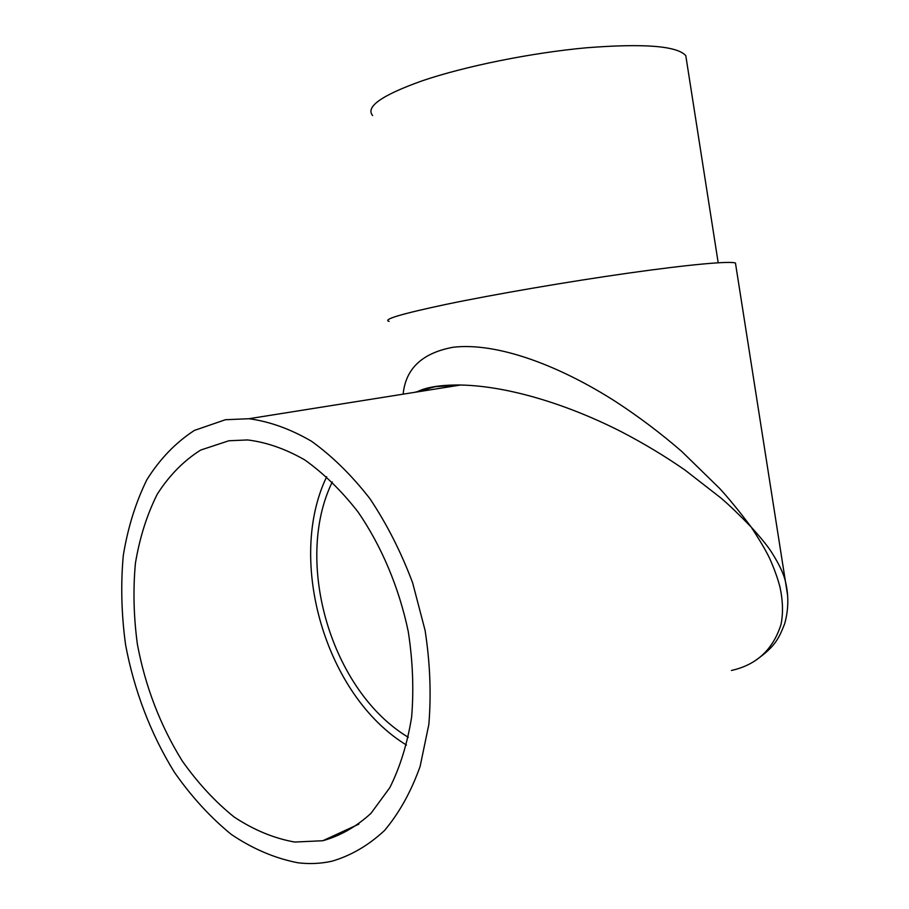 <?xml version="1.0" encoding="UTF-8"?>
<svg xmlns="http://www.w3.org/2000/svg" width="909" height="909" viewBox="0 0 909 909"><rect width="100%" height="100%" fill="white"/><g stroke="black" fill="none" stroke-linecap="round" stroke-linejoin="round"><path stroke-width="1.36" d="M372.622 115.557C365.293 106.773 381.882 95.172 422.378 80.753C464.988 66.255 531.311 52.802 586.464 47.779C644.026 43.28 677.137 45.904 685.795 55.654L686.625 60.948M735.699 264.564L735.449 263.019C729.893 260.894 689.465 264.474 628.698 273.075C568 281.665 494.041 294.38 446.319 304.322C401.21 313.9 382.144 319.593 389.109 321.388M403.153 394.154C405.641 368.577 422.321 352.931 453.205 347.238C497.939 342.068 560.614 366.293 615.688 401.63C638.834 416.731 660.832 433.309 681.67 451.375L719.758 488.553C729.063 498.734 739.506 511.528 751.084 526.947C762.015 539.003 769.241 548.082 772.775 554.195C778.706 563.66 782.717 571.943 784.819 579.056M735.449 263.019L787.535 594.872M731.45 670.467C756.504 664.911 773.025 649.594 780.99 624.528C783.263 613.518 782.944 601.11 780.036 587.316C777.729 578.408 774.286 568.807 769.707 558.524C765.98 550.695 759.776 540.162 751.084 526.947C739.517 514.994 729.529 505.404 721.121 498.155L684.988 470.055C665.07 456.227 643.924 443.501 621.563 431.855C569.875 405.471 509.756 386.018 460.59 385.018L435.07 386.723L414.856 392.29M298.118 862.811C309.605 864.175 320.877 863.641 331.933 861.221C351.022 855.608 368.554 845.37 384.518 830.496C399.221 813.044 411.095 791.671 420.128 766.378L428.843 724.462C431.343 694.09 430.082 662.718 425.082 630.357L412.641 582.839C401.119 552.138 386.87 524.073 369.883 498.632C351.703 475.271 332.228 456.136 311.457 441.217C290.403 428.98 269.541 421.481 248.884 418.719L225.409 419.731L194.446 430.389C175.778 442.478 159.927 458.909 146.906 479.657C135.702 502.393 127.817 527.709 123.272 555.615C120.658 584.476 121.42 614.132 125.544 644.572C134.021 690.158 150.803 734.245 174.528 772.457C191.492 796.682 210.399 817.327 231.25 834.394C252.907 848.972 275.2 858.437 298.118 862.811M294.709 842.052L322.809 840.734C340.318 835.848 356.396 826.69 371.031 813.271L389.825 787.649C400.13 767.014 407.391 743.482 411.629 717.065C413.913 689.476 412.8 660.968 408.255 631.55C399.074 587.612 381.496 546.014 357.987 511.892C341.42 490.69 323.661 473.362 304.697 459.886C285.483 448.887 266.439 442.228 247.589 439.945L228.863 440.763L200.707 450.046C183.675 460.772 169.188 475.509 157.234 494.235C146.917 514.801 139.656 537.787 135.43 563.194C132.987 589.498 133.646 616.552 137.395 644.356C145.349 686.659 160.302 725.53 182.243 760.947C197.764 782.922 215.024 801.59 234.033 816.941C253.747 829.974 273.973 838.348 294.709 842.052M326.683 476.748C286.358 560.296 325.445 695.783 406.471 745.05M332.285 481.975C293.448 561.296 330.944 690.965 408.277 737.29M427.741 390.245L428.025 387.984M685.795 55.654L718.19 262.769M416.822 391.984C425.923 387.177 440.422 384.859 460.295 385.007M248.884 418.719L460.59 385.018M784.819 579.067C788.842 593.997 788.807 608.86 784.706 623.631C778.774 638.857 774.866 646.697 756.481 659.718M358.85 824.145L322.809 840.734"/></g></svg>
